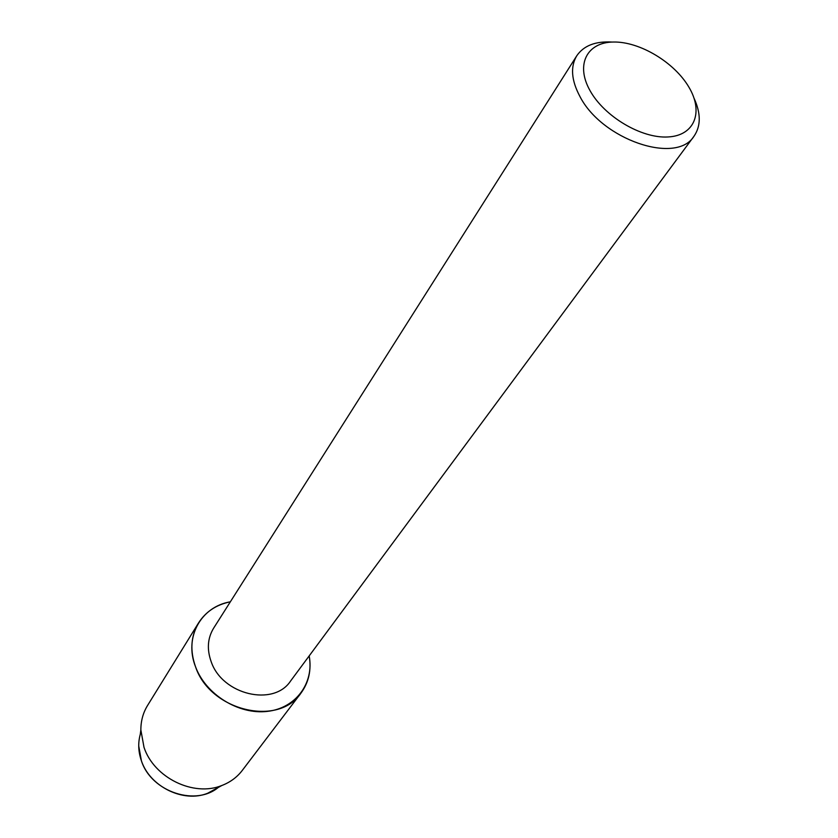 <?xml version="1.0" encoding="UTF-8"?>
<svg xmlns="http://www.w3.org/2000/svg" width="838" height="838" viewBox="0 0 838 838"><rect width="100%" height="100%" fill="white"/><g stroke="black" fill="none" stroke-linecap="round" stroke-linejoin="round"><path stroke-width="1.26" d="M219.577 786.295C197.223 807.099 151.364 792.402 141.402 760.768C138.28 751.759 137.903 743.002 140.25 734.486L140.857 729.961C140.847 720.963 143.078 712.813 147.54 705.502L198.575 622.885C205.802 611.656 216.403 604.638 230.356 601.81C201.047 606.67 183.784 637.299 195.568 666.859C189.817 650.655 190.823 635.99 198.575 622.885M694.063 98.256C700.987 113.413 700.966 126.077 694 136.227L290.556 681.053C273.659 706.905 222.3 694.817 211.197 661.737C206.766 649.377 207.562 638.21 213.585 628.238L576.764 55.779C583.73 45.629 595.525 41.052 612.169 42.057M309.18 655.892C314.313 682.97 295.877 708.32 267.154 711.41C238.537 714.793 205.781 694.44 195.568 666.859C210.129 710.844 278.258 727.122 300.957 693.131C308.824 682.352 311.568 669.939 309.18 655.892M694 136.227C676.402 164.981 601.914 139.726 579.886 96.412C571.307 80.239 570.259 66.694 576.764 55.779M688.909 87.162C703.815 112.009 694.681 135.693 667.97 136.961C641.489 138.616 604.229 116.503 589.983 90.546C575.339 64.61 586.998 42.225 613.406 42.026C639.624 41.45 674.37 62.284 688.909 87.162M217.817 787.699L207.719 793.23C183.616 803.171 149.887 786.756 141.402 760.768L138.72 745.893M300.957 693.131L242.234 770.478C237.018 777.276 230.209 782.283 221.819 785.51C193.683 797.116 153.983 777.779 144.01 747.339L140.857 729.961M207.719 793.23L221.819 785.51"/></g></svg>
